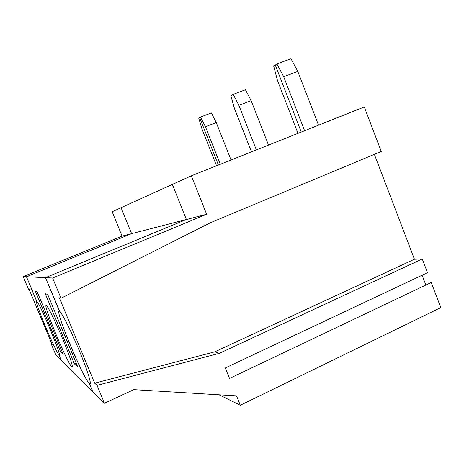 <?xml version="1.0" encoding="UTF-8"?>
<svg xmlns="http://www.w3.org/2000/svg" width="464" height="464" viewBox="0 0 464 464"><rect width="100%" height="100%" fill="white"/><g stroke="black" fill="none" stroke-linecap="round" stroke-linejoin="round"><path stroke-width="0.7" d="M219.083 394.806L240.306 405.269L236.518 395.856L133.771 389.661L104.464 403.257L92.69 391.564L89.349 383.502L90.37 383.032L89.32 383.473C82.894 377.94 53.94 308.137 59.433 311.338L45.472 277.652L186.4 219.495L172.359 184.417L112.166 211.741L122.073 236.112L131.608 233.647L26.46 276.735L36.731 301.414C33.605 299.338 55.413 351.718 58.771 354.397L61.254 360.342L55.848 354.972L51.168 343.737L51.713 343.604M61.004 298.253L52.618 278L45.472 277.652L186.4 219.495L206.642 214.264L191.319 175.81L364.286 106.958L381.251 151.444L210.076 222.882L61.004 298.253L59.299 297.778L94.662 383.194L97.063 385.369L219.408 353.313L214.809 351.828L94.662 383.194M374.361 154.321L414.439 259.237L214.809 351.828M297.795 71.404L283.69 76.699L276.886 63.939L290.98 58.731L297.795 71.404L318.542 125.17M219.408 353.313L422.257 258.97L427.489 272.681L225.301 367.969L229.512 378.438L431.224 282.477L440.8 307.591L240.306 405.269M283.69 76.699L304.604 130.715M276.886 63.939L275.291 65.053L301.258 132.049L275.291 65.053L273.714 66.149L277.524 80.637L297.975 133.354M191.319 175.81L172.359 184.417L186.4 219.495L131.608 233.647L121.081 207.692L131.608 233.647L26.46 276.735L45.472 277.652L59.862 311.64C62.594 313.977 72.164 333.245 80.226 352.947C88.322 372.685 92.342 386.518 89.349 383.502L92.69 391.564L61.254 360.342L58.783 354.409L59.189 354.235L58.783 354.409C63.353 359.844 40.061 303.508 36.905 301.536L26.46 276.735L23.2 276.579L28.461 289.211L29.145 289.403L52.136 344.619L51.168 343.737M104.464 403.257L97.063 385.369M425.853 285.029L422.107 275.216M52.618 278L206.642 214.264M414.439 259.237L422.257 258.97M220.272 164.285L205.413 126.713L200.541 117.038L198.766 118.274L201.956 128.917L216.549 165.764M199.648 117.659L218.399 165.027L199.648 117.659M23.2 276.579L122.073 236.112M251.146 100.671L238.879 105.328L233.201 94.325L245.456 89.732L251.146 100.671L268.505 145.087M71.723 366.722L71.7 366.705C66.961 362.72 41.203 300.324 46.597 305.799C48.563 307.481 56.335 323.483 63.179 340.124C70.058 356.781 73.88 368.915 71.723 366.722M238.879 105.328L256.354 149.918M233.201 94.325L230.869 95.944L234.361 108.216L251.488 151.861M47.682 294.408L77.761 366.902L74.379 363.869L45.275 293.747L47.682 294.408M76.171 363.068L74.379 363.869M37.039 291.473L62.82 353.487L60.337 351.254L35.27 290.986L37.039 291.473M61.654 350.68L60.337 351.254M205.413 126.713L216.265 122.56L231.031 159.999M200.541 117.038L211.381 112.932L216.265 122.56M59.189 354.218L58.771 354.397M72.338 366.421L71.7 366.705M90.37 382.991L89.32 383.473"/></g></svg>
